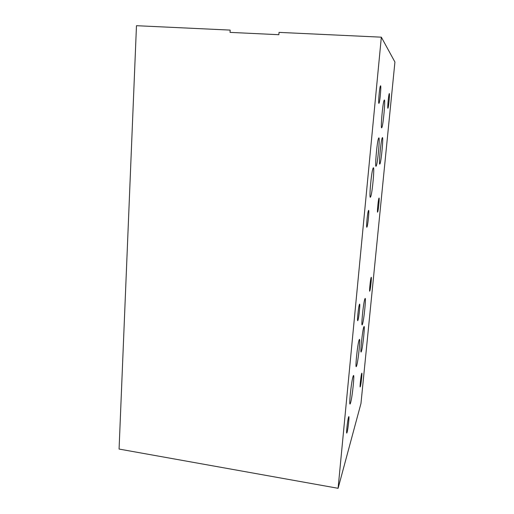 <?xml version="1.0" encoding="UTF-8"?>
<svg xmlns="http://www.w3.org/2000/svg" width="514" height="514" viewBox="0 0 514 514"><rect width="100%" height="100%" fill="white"/><g stroke="black" fill="none" stroke-linecap="round" stroke-linejoin="round"><path stroke-width="0.77" d="M338.09 488.3L360.969 403.458L394.925 62.021L381.337 37.175L338.09 488.3L119.075 449.063L136.473 25.7L230.176 30.095L230.034 32.382L278.864 34.708L279.031 32.382L381.337 37.175M387.89 108.268C387.363 108.428 388.481 95.739 389.162 93.844L389.342 93.554C389.843 93.632 388.732 106.135 388.057 107.985L387.89 108.268M366.925 227.104C366.013 228.807 367.343 213.586 368.352 210.862L368.532 210.457C369.418 209.076 368.075 224.085 367.086 226.738L366.925 227.104M378.895 103.391C378.175 103.539 379.351 89.031 380.283 86.281L380.598 85.774C381.285 85.954 380.103 100.23 379.184 102.89L378.895 103.391M377.623 212.096C376.955 213.374 378.182 200.164 378.902 198.301L379.004 198.07C379.647 197.023 378.426 210.059 377.713 211.884L377.623 212.096M376.068 166.234C374.777 167.821 376.903 142.905 378.445 138.594L378.831 137.868C380.045 137.187 377.899 161.46 376.402 165.566L376.068 166.234M381.658 127.857C380.54 128.628 382.57 104.65 383.984 100.635L384.388 99.967C385.436 100.057 383.386 123.392 382.018 127.215L381.658 127.857M356.607 365.82L356.53 366.045C354.795 371.134 357.487 344.014 359.125 339.998L359.145 339.953C360.867 334.987 358.29 361.175 356.607 365.82M362.421 324.302C360.764 329.313 363.302 302.804 364.856 299.007L364.914 298.859C366.495 294.683 363.951 320.614 362.428 324.295L361.959 324.231M350.529 402.944L350.362 403.413C348.543 408.617 351.313 381.221 353.105 376.357L353.195 376.1C355.001 371.012 352.366 397.406 350.529 402.944M361.419 351.332L361.355 351.512C359.819 356.041 362.37 330.534 363.803 327.039L363.822 327C365.338 322.593 362.89 347.278 361.419 351.332M370.465 197.132C368.988 199.477 371.204 173.359 372.913 168.611L373.312 167.815C374.706 166.452 372.457 191.908 370.8 196.425L370.465 197.132M379.827 164.088C378.683 165.527 380.758 141.87 382.114 138.144L382.429 137.559C383.502 136.917 381.42 159.976 380.097 163.548L379.827 164.088M369.817 290.982C369.039 293.192 370.376 279.365 371.121 277.554L371.153 277.47C371.911 275.498 370.575 289.151 369.836 290.93L369.817 290.982M347.072 432.338L346.931 432.756C345.928 435.551 347.477 420.471 348.531 417.252L348.64 416.918C349.642 414.162 348.139 428.907 347.072 432.338M357.905 320.338C356.819 323.357 358.335 307.192 359.389 304.558L359.447 304.41C360.5 301.718 358.978 317.671 357.937 320.248L357.905 320.338M360.378 386.47L360.295 386.714C359.556 388.835 360.899 375.85 361.65 373.562L361.721 373.37C362.454 371.281 361.149 384.029 360.378 386.47M366.675 226.693L367.086 226.738M378.741 102.864L379.184 102.89M375.766 165.508L376.402 165.566M381.433 127.176L382.018 127.215M356.048 365.974L356.53 366.045M349.848 403.336L350.362 403.413M360.95 351.454L361.355 351.512M370.08 196.354L370.8 196.425M379.583 163.503L380.097 163.548M357.577 320.203L357.937 320.248"/></g></svg>
